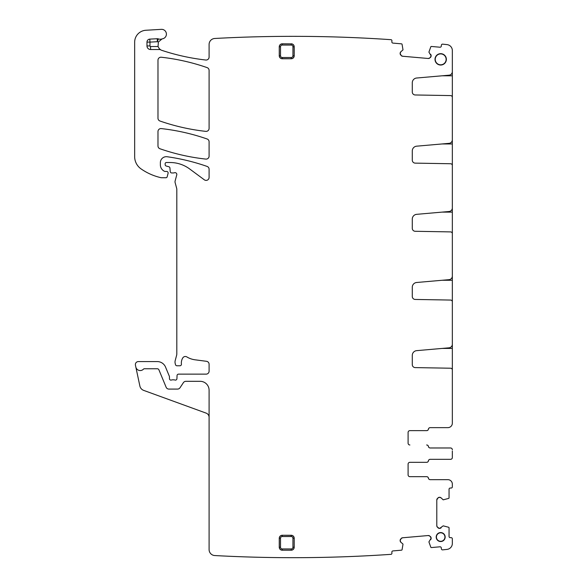 <?xml version="1.0" encoding="UTF-8"?>
<svg xmlns="http://www.w3.org/2000/svg" width="587" height="587" viewBox="0 0 587 587"><rect width="100%" height="100%" fill="white"/><g stroke="black" fill="none" stroke-linecap="round" stroke-linejoin="round"><path stroke-width="0.88" d="M279.258 547.223L279.258 538.25A2.986 2.986 0 0 1 282.244 535.263L291.211 535.263A2.986 2.986 0 0 1 294.204 538.25L294.204 547.223A2.986 2.986 0 0 1 291.211 550.21L282.244 550.21A2.986 2.986 0 0 1 279.258 547.223L280.513 547.223A1.732 1.732 0 0 0 282.244 548.955L282.244 550.151A2.928 2.928 0 0 1 279.317 547.223L279.317 538.25L280.513 538.25A1.732 1.732 0 0 1 282.244 536.525L291.211 536.525A1.732 1.732 0 0 1 292.942 538.25L292.942 547.223A1.732 1.732 0 0 1 291.211 548.955L282.244 548.955M403.005 544.164L402.066 549.711A0.594 0.594 0 0 1 401.53 550.173L392.945 550.922A1.196 1.196 0 0 0 391.852 552.22L391.933 553.115A1.196 1.196 0 0 1 391.184 554.326A1434.899 1434.899 0 0 1 214.747 555.544A5.98 5.98 0 0 1 209.097 549.571L209.097 390.282A8.966 8.966 0 0 0 200.13 381.308L185.896 381.308A2.986 2.986 0 0 0 183.408 382.643L180.018 387.75A2.986 2.986 0 0 1 177.531 389.086L168.887 389.086A2.986 2.986 0 0 1 166.128 387.237L158.93 369.861A1.79 1.79 0 0 0 157.272 368.753L144.358 368.753A1.196 1.196 0 0 0 143.485 369.135A4.483 4.483 0 0 1 135.824 367L139.867 386.004A5.98 5.98 0 0 0 143.668 390.384L206.147 413.123A4.483 4.483 0 0 1 209.097 417.335M402.895 543.966L400.906 542.293L400.165 540.869A2.091 2.091 0 0 0 400.906 542.293L400.143 540.664A2.091 2.091 0 0 1 400.627 539.13L400.143 540.664L401.141 538.521A2.091 2.091 0 0 1 402.565 537.78L401.141 538.521L402.565 537.78L428.239 535.535L429.765 536.012A2.091 2.091 0 0 0 428.239 535.535L429.765 536.012L431.115 537.949A2.091 2.091 0 0 0 430.381 536.533L431.137 538.162A2.091 2.091 0 0 1 430.653 539.688L431.137 538.162L428.914 541.896L430.799 547.194A0.594 0.594 0 0 0 431.401 547.561L439.993 546.805A1.196 1.196 0 0 1 441.292 547.891L441.365 548.786A1.196 1.196 0 0 0 442.554 549.88A1434.899 1434.899 0 0 0 447.001 549.403A5.98 5.98 0 0 0 452.342 543.459L452.342 538.851A1.196 1.196 0 0 0 451.146 537.655L450.251 537.655A1.196 1.196 0 0 1 449.055 536.459L449.055 527.838A0.594 0.594 0 0 0 448.637 527.265L443.2 525.849L439.663 528.388A2.091 2.091 0 0 0 441.145 527.772L439.458 528.388A2.091 2.091 0 0 1 437.975 527.772L439.458 528.388L437.41 527.207A2.091 2.091 0 0 1 436.794 525.725L437.41 527.207L436.794 525.725L436.794 499.963L437.41 498.48A2.091 2.091 0 0 0 436.794 499.963L437.975 497.908L439.458 497.299A2.091 2.091 0 0 0 437.975 497.908L439.663 497.299A2.091 2.091 0 0 1 441.145 497.908L439.663 497.299L441.145 497.908L443.2 499.838L448.637 498.422A0.594 0.594 0 0 0 449.055 497.849L449.055 489.228A1.196 1.196 0 0 1 450.251 488.032L451.146 488.032A1.196 1.196 0 0 0 452.342 486.836L452.342 484.143A4.483 4.483 0 0 0 447.859 479.66L430.168 479.66A1.79 1.79 0 0 1 428.4 478.17A1.79 1.79 0 0 0 426.632 476.673L409.895 476.673A1.79 1.79 0 0 1 408.097 474.876L408.097 464.119A1.79 1.79 0 0 1 409.895 462.321L426.632 462.321A1.79 1.79 0 0 0 428.4 460.832A1.79 1.79 0 0 1 430.168 459.335L450.545 459.335A1.79 1.79 0 0 0 452.342 457.537L452.342 450.999M452.342 456.304L452.342 457.537M450.545 447.976L430.168 447.976A1.79 1.79 0 0 1 428.4 446.48A1.79 1.79 0 0 0 426.632 444.983L426.683 444.983A1.79 1.79 0 0 1 428.451 446.48A1.79 1.79 0 0 0 430.22 447.976L450.552 447.976A1.79 1.79 0 0 1 452.342 449.767M447.874 427.644L430.22 427.644A1.79 1.79 0 0 0 428.451 429.141A1.79 1.79 0 0 1 426.683 430.638L409.895 430.638A1.79 1.79 0 0 0 408.097 432.428L408.097 443.192A1.79 1.79 0 0 0 409.895 444.983M409.895 430.638L426.632 430.638A1.79 1.79 0 0 0 428.4 429.141A1.79 1.79 0 0 1 430.168 427.644L447.859 427.644A4.483 4.483 0 0 0 452.342 423.161L452.342 370.008A1.79 1.79 0 0 0 450.581 368.218L415.222 367.601A2.986 2.986 0 0 1 412.279 364.615L412.279 355.414A4.784 4.784 0 0 1 416.653 350.652L449.062 347.82A3.588 3.588 0 0 0 452.342 344.246L452.342 301.85A1.79 1.79 0 0 0 450.581 300.06L415.222 299.443A2.986 2.986 0 0 1 412.279 296.457L412.279 287.256A4.784 4.784 0 0 1 416.653 282.494L449.062 279.661A3.588 3.588 0 0 0 452.342 276.088L452.342 233.692A1.79 1.79 0 0 0 450.581 231.902L415.222 231.285A2.986 2.986 0 0 1 412.279 228.299L412.279 219.105A4.784 4.784 0 0 1 416.653 214.336L449.062 211.503A3.588 3.588 0 0 0 452.342 207.93L452.342 165.541A1.79 1.79 0 0 0 450.581 163.744L415.222 163.127A2.986 2.986 0 0 1 412.279 160.141L412.279 150.947A4.784 4.784 0 0 1 416.653 146.178L449.062 143.345A3.588 3.588 0 0 0 452.342 139.772L452.342 97.383A1.79 1.79 0 0 0 450.581 95.586L415.222 94.969A2.986 2.986 0 0 1 412.279 91.983L412.279 82.789A4.784 4.784 0 0 1 416.653 78.02L449.062 75.187A3.588 3.588 0 0 0 452.342 71.614L452.342 50.555A5.98 5.98 0 0 0 447.001 44.612A1434.899 1434.899 0 0 0 442.554 44.142A1.196 1.196 0 0 0 441.365 45.236L441.292 46.124A1.196 1.196 0 0 1 439.993 47.217L431.401 46.461A0.594 0.594 0 0 0 430.799 46.821L428.914 52.118L431.137 55.86A2.091 2.091 0 0 0 430.653 54.334L431.115 56.073A2.091 2.091 0 0 1 430.381 57.489L431.115 56.073L429.765 58.01A2.091 2.091 0 0 1 428.239 58.487L429.765 58.01L428.239 58.487L402.565 56.242L401.141 55.501A2.091 2.091 0 0 0 402.565 56.242L401.141 55.501L400.143 53.358A2.091 2.091 0 0 0 400.627 54.884L400.165 53.153A2.091 2.091 0 0 1 400.906 51.729L400.165 53.153L400.906 51.729L403.005 49.858L402.066 44.311A0.594 0.594 0 0 0 401.53 43.849L392.945 43.1A1.196 1.196 0 0 1 391.852 41.802L391.933 40.907A1.196 1.196 0 0 0 391.184 39.696A1434.899 1434.899 0 0 0 214.747 38.478A5.98 5.98 0 0 0 209.097 44.451L209.097 57.056A2.986 2.986 0 0 1 205.766 60.021A217.63 217.63 0 0 1 161.836 50.357A5.98 5.98 0 0 1 160.801 49.902A2.986 2.986 0 0 0 159.348 49.521L159.348 48.765L160.801 49.902M452.342 69.816L452.342 96.965M452.342 137.974L452.342 165.123M452.342 206.132L452.342 233.281M452.342 274.29L452.342 301.439M452.342 342.448L452.342 369.597M146.977 42.11L149.964 42.11L149.964 45.94A0.594 0.594 0 0 0 150.565 46.534L158.035 46.534L158.38 41.993L161.997 38.955A5.98 5.98 0 0 1 158.343 38.889A2.986 2.986 0 0 0 157.221 38.727L149.802 39.124A2.986 2.986 0 0 0 146.977 42.11L146.977 45.94A3.588 3.588 0 0 0 150.565 49.521L159.348 49.521M161.997 38.955A5.98 5.98 0 0 1 162.555 38.815A4.784 4.784 0 0 0 166.37 33.518A4.784 4.784 0 0 0 161.344 29.35L145.914 30.26A11.96 11.96 0 0 0 134.658 42.198L134.658 156.626A14.946 14.946 0 0 0 141.063 168.895A56.8 56.8 0 0 0 160.889 177.663A2.986 2.986 0 0 0 161.55 177.736L165.996 177.736A1.196 1.196 0 0 0 167.148 176.848L168.087 173.341A1.497 1.497 0 0 0 166.649 171.455L165.152 171.455A1.497 1.497 0 0 1 164.521 171.316A7.176 7.176 0 0 1 160.368 164.808L160.368 162.665A5.98 5.98 0 0 1 167.178 156.744A209.258 209.258 0 0 1 207.094 166.422A2.986 2.986 0 0 1 209.097 169.239L209.097 177.406A2.986 2.986 0 0 1 204.327 179.805L189.674 168.968A32.887 32.887 0 0 0 170.12 162.518L166.348 162.518A1.196 1.196 0 0 0 165.152 163.714L165.152 164.595A1.497 1.497 0 0 0 166.26 166.04L168.829 166.73A1.497 1.497 0 0 1 169.929 168.043L170.237 171.587A1.497 1.497 0 0 0 171.727 172.952L173.363 172.952A2.986 2.986 0 0 0 174.398 172.761A1.79 1.79 0 0 1 176.753 174.911L175.117 181.023A2.986 2.986 0 0 0 175.117 182.572L176.709 188.508A2.986 2.986 0 0 1 176.812 189.278L176.812 353.792A5.98 5.98 0 0 1 176.606 355.34L175.22 360.513A5.98 5.98 0 0 0 175.22 363.61L175.498 364.659A1.497 1.497 0 0 0 176.944 365.767L179.938 365.767A1.497 1.497 0 0 0 181.42 364.094A9.568 9.568 0 0 1 182.777 357.923A2.986 2.986 0 0 1 186.871 356.933A20.927 20.927 0 0 0 195.001 359.794L206.499 361.306A2.986 2.986 0 0 1 209.097 364.27L209.097 371.145A2.986 2.986 0 0 1 206.103 374.139L178.543 374.139A1.497 1.497 0 0 0 177.047 375.57L176.922 378.681A1.497 1.497 0 0 1 174.897 380.016A2.986 2.986 0 0 0 173.818 379.818L172.563 379.818A2.986 2.986 0 0 0 171.485 380.016A1.497 1.497 0 0 1 169.452 378.622L169.452 376.825A1.497 1.497 0 0 0 169.342 376.252L165.556 367.117A8.966 8.966 0 0 0 157.272 361.577L138.363 361.577A2.986 2.986 0 0 0 135.443 365.195L135.824 367M440.683 53.674A5.679 5.679 0 0 0 435.004 59.353A5.679 5.679 0 0 0 440.683 65.032A5.679 5.679 0 0 0 446.362 59.353A5.679 5.679 0 0 0 440.683 53.674M440.683 53.901A5.459 5.459 0 0 0 435.224 59.353A5.459 5.459 0 0 0 440.683 64.812A5.459 5.459 0 0 0 446.135 59.353A5.459 5.459 0 0 0 440.683 53.901M280.513 46.799L279.317 46.799A2.928 2.928 0 0 1 282.244 43.871L291.211 43.871L282.244 43.812A2.986 2.986 0 0 0 279.258 46.799L279.258 55.765A2.986 2.986 0 0 0 282.244 58.759L291.211 58.759L282.244 58.693L282.244 57.497A1.732 1.732 0 0 1 280.513 55.765L280.513 46.799A1.732 1.732 0 0 1 282.244 45.067L291.211 45.067A1.732 1.732 0 0 1 292.942 46.799L292.942 55.765A1.732 1.732 0 0 1 291.211 57.497L282.244 57.497M291.211 43.812A2.986 2.986 0 0 1 294.204 46.799L294.204 55.765A2.986 2.986 0 0 1 291.211 58.759M440.683 532.57A4.483 4.483 0 0 0 436.2 537.061A4.483 4.483 0 0 0 440.683 541.544A4.483 4.483 0 0 0 445.166 537.061A4.483 4.483 0 0 0 440.683 532.57M440.683 532.798A4.263 4.263 0 0 0 436.42 537.061A4.263 4.263 0 0 0 440.683 541.317A4.263 4.263 0 0 0 444.939 537.061A4.263 4.263 0 0 0 440.683 532.798M409.895 476.673L426.683 476.673A1.79 1.79 0 0 1 428.451 478.17A1.79 1.79 0 0 0 430.22 479.66L447.859 479.66M409.895 462.321L426.683 462.321A1.79 1.79 0 0 0 428.451 460.832A1.79 1.79 0 0 1 430.22 459.335L450.545 459.335M158.035 46.534L159.348 48.765M205.78 131.363A209.258 209.258 0 0 1 159.987 121.025A2.986 2.986 0 0 1 157.976 118.2L157.976 60.197A2.986 2.986 0 0 1 161.293 57.233A209.258 209.258 0 0 1 207.086 67.608A2.986 2.986 0 0 1 209.097 70.425L209.097 128.392A2.986 2.986 0 0 1 205.78 131.363M209.097 156.113A2.986 2.986 0 0 1 205.78 159.084A209.258 209.258 0 0 1 159.987 148.768A2.986 2.986 0 0 1 157.976 145.95L157.976 131.561A2.986 2.986 0 0 1 161.293 128.59A209.258 209.258 0 0 1 207.086 138.98A2.986 2.986 0 0 1 209.097 141.805L209.097 156.113M280.513 538.25L280.513 547.223M279.258 538.25L279.317 538.25A2.928 2.928 0 0 1 282.244 535.329L282.244 536.525M282.244 535.263L291.211 535.329A2.928 2.928 0 0 1 294.138 538.25L292.942 538.25M291.211 536.525L291.211 535.263M294.204 547.223L294.204 538.25M291.211 548.955L291.211 550.151A2.928 2.928 0 0 0 294.138 547.223L292.942 547.223M291.211 550.21L282.244 550.21M451.799 368.724L452.342 368.724M442.077 348.429L452.342 348.429M451.799 300.566L452.342 300.566M442.077 280.27L452.342 280.27M451.799 232.408L452.342 232.408M442.077 212.112L452.342 212.112M451.799 164.25L452.342 164.25M442.077 143.954L452.342 143.954M451.799 96.092L452.342 96.092M442.077 75.796L452.342 75.796M149.802 39.124L149.964 42.11L157.382 41.714A8.966 8.966 0 0 0 158.38 41.993M282.244 43.812L282.244 45.067M279.258 46.799L279.317 55.765L280.513 55.765M282.244 58.759L282.244 58.693A2.928 2.928 0 0 1 279.317 55.765L279.258 55.765M291.211 57.497L291.211 58.693A2.928 2.928 0 0 0 294.138 55.765L292.942 55.765M294.204 55.765L294.138 46.799L292.942 46.799M294.204 46.799L294.138 46.799A2.928 2.928 0 0 0 291.211 43.871L291.211 45.067M158.343 38.889L157.382 41.714L157.221 38.727M146.977 45.94L149.964 45.94M150.565 46.534L150.565 49.521"/></g></svg>
